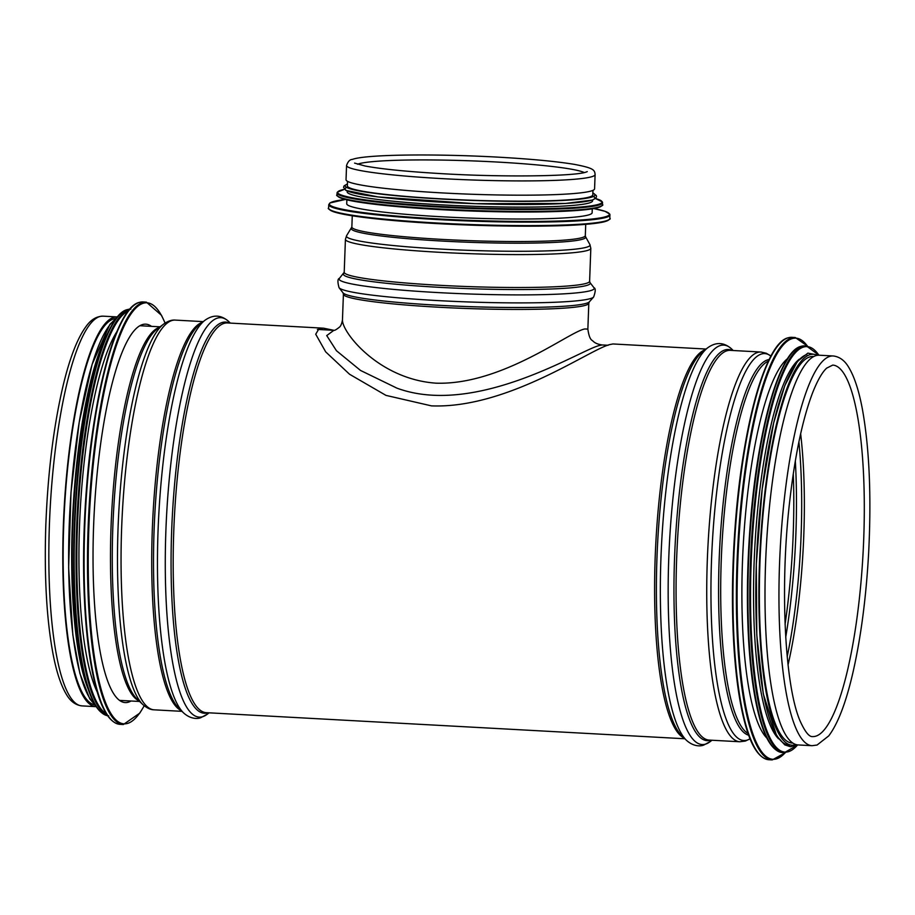 <?xml version="1.0" encoding="UTF-8"?>
<svg xmlns="http://www.w3.org/2000/svg" width="915" height="915" viewBox="0 0 915 915"><rect width="100%" height="100%" fill="white"/><g stroke="black" fill="none" stroke-linecap="round" stroke-linejoin="round"><path stroke-width="1.37" d="M706.094 349.038L612.947 343.96L610.374 344.475C591.879 347.883 508.58 408.891 431.468 405.871L385.97 395.383L349.541 374.246L325.671 351.852L315.721 334.227L319.072 328.588L323.498 328.176L333.906 330.315M115.473 318.546A193.58 42.124 93.1 0 0 64.427 509.495A193.58 42.124 93.1 0 0 94.417 704.859M117.452 316.945A195.147 42.467 93.1 0 0 117.12 316.922A195.147 42.467 93.1 0 0 113.62 317.391A195.147 42.467 93.1 0 0 63.684 517.433A195.147 42.467 93.1 0 0 95.869 706.655A195.147 42.467 93.1 0 0 96.201 706.666M833.268 355.969L819.314 355.214A195.147 42.467 93.1 0 0 815.825 355.672A195.147 42.467 93.1 0 0 765.889 555.725A195.147 42.467 93.1 0 0 798.074 744.936L812.017 745.702L817.061 745.039L828.75 735.877C837.74 723.948 845.62 703.589 852.414 674.801C860.649 639.425 866.048 598.856 868.632 553.095C871.48 496.754 869.444 449.025 862.525 409.909C859.116 391.391 854.656 377.438 849.143 368.047C845.094 360.796 839.81 356.77 833.268 355.969A195.147 42.467 93.1 0 0 780.243 548.52A195.147 42.467 93.1 0 0 812.017 745.702M787.666 358.531A193.58 42.124 93.1 0 0 743.174 546.507A193.58 42.124 93.1 0 0 766.964 738.199M799.298 359.183A193.58 42.124 93.1 0 0 754.818 547.136A193.58 42.124 93.1 0 0 778.596 738.817M813.858 356.484L813.252 356.461A193.58 42.124 93.1 0 0 809.786 356.919A193.58 42.124 93.1 0 0 760.251 555.348A193.58 42.124 93.1 0 0 792.173 743.037L792.779 743.072M131.062 701.004A189.485 41.244 -86.9 0 1 125.161 702.571A189.485 41.244 -86.9 0 1 93.902 518.851A189.485 41.244 -86.9 0 1 142.397 324.608A189.485 41.244 -86.9 0 1 145.782 324.162A189.485 41.244 -86.9 0 1 151.478 326.358M97.265 692.072A193.58 42.124 -86.9 0 1 80.223 510.353A193.58 42.124 -86.9 0 1 116.926 331.573M83.825 673.257A193.58 42.124 -86.9 0 1 101.508 348.809M317.391 329.423L333.884 330.315L326.724 335.576L336.434 350.708L360.51 370.438L396.973 388.166C476.818 417.469 582.123 348.832 599.668 345.458L602.093 344.944C595.299 343.891 593.721 341.73 592.394 340.563C590.278 339.579 588.768 335.771 587.865 329.114L584.902 328.954C569.496 331.413 502.232 385.215 436.192 383.179C379.142 379.325 342.279 332.705 342.45 320.113L343.411 294.184A122.782 9.779 2.1 0 0 465.758 308.458A122.782 9.779 2.1 0 0 588.814 303.185L587.865 329.068M333.803 330.326C334.547 330.635 336.434 329.56 339.465 327.124C340.7 326.243 341.695 323.899 342.45 320.101L342.462 319.815M346.556 165.466L346.03 179.729A124.36 9.905 2.1 0 0 469.944 194.186A124.36 9.905 2.1 0 0 594.578 188.845L595.105 174.582C594.739 169.767 593.286 167.994 574.368 164.368C556.24 161.383 530.643 158.97 497.554 157.117C432.601 153.583 365.371 154.463 352.321 159.427C349.919 159.439 347.997 161.44 346.556 165.466A124.36 9.905 2.1 0 0 470.47 179.923A124.36 9.905 2.1 0 0 595.105 174.582M346.865 199.847L346.728 203.759A122.782 9.779 2.1 0 0 469.063 218.033A122.782 9.779 2.1 0 0 592.131 212.76L592.268 208.849M347.185 191.018L347.162 191.853A122.782 9.779 2.1 0 0 469.509 206.127A122.782 9.779 2.1 0 0 592.565 200.854L592.6 200.008M347.54 181.353L347.38 185.894A122.782 9.779 2.1 0 0 469.727 200.168A122.782 9.779 2.1 0 0 592.783 194.895L592.954 190.354M323.498 328.176L227.503 322.949A195.147 42.467 93.1 0 0 174.479 515.5A195.147 42.467 93.1 0 0 206.264 712.671L684.843 738.76M705.19 349.736A195.147 42.467 93.1 0 0 655.895 541.737A195.147 42.467 93.1 0 0 684.02 737.97M159.221 327.456A187.598 40.832 93.1 0 0 111.722 512.068A187.598 40.832 93.1 0 0 138.863 700.764M157.037 329.125A188.318 40.981 93.1 0 0 113.517 512.171A188.318 40.981 93.1 0 0 136.873 698.866L142.809 704.516A193.728 42.159 93.1 0 1 118.767 512.457A193.728 42.159 93.1 0 1 163.545 324.15L157.037 329.125M163.545 324.15C167.891 321.074 171.837 319.724 175.383 320.101A195.147 42.467 93.1 0 0 122.347 512.652A195.147 42.467 93.1 0 0 154.132 709.823C150.575 709.811 146.8 708.038 142.809 704.516M202.306 322.32A195.147 42.467 93.1 0 0 153.011 514.322A195.147 42.467 93.1 0 0 181.136 710.555M204.949 320.284L200.019 324.082A195.867 42.628 93.1 0 0 154.807 514.424A195.867 42.628 93.1 0 0 179.054 708.553L183.538 712.865C191.292 719.922 198.841 718.664 200.911 717.623L207.362 714.158A200.008 43.531 93.1 0 1 202.753 716.674A200.008 43.531 93.1 0 1 167.216 504.737A200.008 43.531 93.1 0 1 228.761 321.577C221.167 314.783 213.229 314.348 204.949 320.284A200.008 43.531 93.1 0 0 158.787 514.642A200.008 43.531 93.1 0 0 183.538 712.865M229.208 323.041A195.867 42.628 93.1 0 0 172.386 514.973A195.867 42.628 93.1 0 0 207.774 712.819A195.867 42.628 93.1 0 0 207.957 712.762M117.12 316.922L103.166 316.167A195.147 42.467 93.1 0 0 50.131 508.717A195.147 42.467 93.1 0 0 81.915 705.888L95.869 706.655M768.406 361.116A187.598 40.832 93.1 0 0 721.935 545.34A187.598 40.832 93.1 0 0 748.104 733.533M769.183 359.515A188.318 40.981 93.1 0 0 719.831 545.226A188.318 40.981 93.1 0 0 748.699 735.214M747.246 740.086A193.728 42.159 93.1 0 0 750.071 738.782L745.428 741.036L739.812 741.756A195.147 42.467 93.1 0 1 708.027 544.585A195.147 42.467 93.1 0 1 761.063 352.035L766.393 353.293L770.945 356.084A193.728 42.159 93.1 0 0 712.591 538.466A193.728 42.159 93.1 0 0 747.246 740.086M761.063 352.035L730.399 350.365A195.147 42.467 93.1 0 0 677.363 542.915A195.147 42.467 93.1 0 0 709.148 740.086L739.812 741.756M732.092 350.456A195.867 42.628 93.1 0 0 675.27 542.401A195.867 42.628 93.1 0 0 710.658 740.235A195.867 42.628 93.1 0 0 710.841 740.178M705.637 744.089A200.008 43.531 93.1 0 0 710.246 741.585L703.795 745.039C701.725 746.08 694.176 747.338 686.422 740.281A200.008 43.531 93.1 0 1 661.671 542.057A200.008 43.531 93.1 0 1 707.833 347.7C716.113 341.775 724.062 342.21 731.645 349.004A200.008 43.531 93.1 0 0 670.1 532.153A200.008 43.531 93.1 0 0 705.637 744.089M707.833 347.7L702.903 351.497A195.867 42.628 93.1 0 0 657.691 541.84A195.867 42.628 93.1 0 0 681.938 735.969L686.422 740.281M815.848 736.152A186.031 40.489 93.1 0 0 863.451 545.454A186.031 40.489 93.1 0 0 832.776 365.085L826.668 368.127C822.173 372.256 817.484 380.468 812.612 392.764C802.73 418.704 795.135 454.481 789.839 500.07C779.683 585.692 784.658 685.781 800.19 721.192C805.04 731.817 809.146 736.952 812.52 736.586A186.031 40.489 93.1 0 0 815.848 736.152M788.055 664.828A186.031 40.489 93.1 0 0 800.648 433.756M787.197 656.593A187.095 40.718 93.1 0 0 798.909 441.853M785.722 637.24A192.505 41.896 93.1 0 0 795.329 460.931M785.081 624.27A193.58 42.124 93.1 0 0 793.282 473.753M780.998 342.382A210.885 45.899 93.1 0 0 733.887 545.992A210.885 45.899 93.1 0 0 758.581 753.525M788.055 337.829A211.514 46.036 93.1 0 0 733.933 554.65A211.514 46.036 93.1 0 0 768.817 759.725C756.865 758.203 749.522 740.315 745.085 723.731C739.709 703.932 736.003 678.45 733.979 647.294C731.634 609.527 732.011 569.439 735.1 527.029C742.168 427.66 765.215 343.308 787.849 337.852L791.841 337.326A211.514 46.036 93.1 0 0 788.055 337.829M791.841 337.326L795.249 337.509A211.514 46.036 93.1 0 0 791.464 338.012A211.514 46.036 93.1 0 0 737.341 554.833A211.514 46.036 93.1 0 0 772.226 759.908L785.402 752.702M807.396 346.087A210.919 45.899 93.1 0 0 792.047 338.642A210.919 45.899 93.1 0 0 737.216 582.512A210.919 45.899 93.1 0 0 785.219 752.702M794.151 350.777A203.016 44.183 93.1 0 0 748.79 546.804A203.016 44.183 93.1 0 0 772.569 746.606M800.957 346.385A203.645 44.32 93.1 0 0 748.847 555.142A203.645 44.32 93.1 0 0 782.428 752.587C770.739 751.112 763.499 733.281 759.107 716.251C754.166 697.379 750.758 673.406 748.87 644.332C746.617 607.972 746.972 569.382 749.945 528.55C756.762 432.875 778.939 351.68 800.739 346.408L804.605 345.904A203.645 44.32 93.1 0 0 800.957 346.385M804.605 345.904L806.492 346.007A203.645 44.32 93.1 0 0 802.844 346.488A203.645 44.32 93.1 0 0 750.735 555.245A203.645 44.32 93.1 0 0 784.327 752.69L797.743 744.913M818.856 355.203A203.073 44.195 93.1 0 0 803.439 347.082A203.073 44.195 93.1 0 0 750.62 583.53A203.073 44.195 93.1 0 0 797.617 744.901M806.801 354.551A195.776 42.605 93.1 0 0 756.545 558.768A195.776 42.605 93.1 0 0 790.526 745.027M817.289 355.317A195.776 42.605 93.1 0 0 809.867 354.723A195.776 42.605 93.1 0 0 759.404 564.509A195.776 42.605 93.1 0 0 796.061 744.604M144.181 705.728A210.885 45.899 -86.9 0 1 88.229 564.338A210.885 45.899 -86.9 0 1 143.175 303.3A210.885 45.899 -86.9 0 1 165.043 323.087M144.238 705.785L139.778 713.117L123.342 724.531A211.514 46.036 -86.9 0 1 88.458 519.457A211.514 46.036 -86.9 0 1 142.58 302.636A211.514 46.036 -86.9 0 1 146.377 302.133L161.498 315.32L165.112 323.052M123.342 724.531L119.934 724.348A211.514 46.036 -86.9 0 1 85.061 519.274A211.514 46.036 -86.9 0 1 139.183 302.453A211.514 46.036 -86.9 0 1 142.969 301.95L146.377 302.133M110.2 718.732A210.919 45.899 -86.9 0 1 85.004 510.616A210.919 45.899 -86.9 0 1 132.675 306.479M106.346 713.814A203.016 44.183 -86.9 0 1 78.164 510.238A203.016 44.183 -86.9 0 1 128.317 310.94M107.238 715.175A203.645 44.32 -86.9 0 1 77.386 510.73A203.645 44.32 -86.9 0 1 129.107 309.75A203.645 44.32 -86.9 0 1 129.347 309.682M107.615 715.736A203.645 44.32 -86.9 0 1 75.224 515.934A203.645 44.32 -86.9 0 1 127.219 309.647A203.645 44.32 -86.9 0 1 129.781 309.167M99.655 710.829A203.073 44.195 -86.9 0 1 75.041 510.078A203.073 44.195 -86.9 0 1 121.34 313.182M88.458 689.819A195.776 42.605 -86.9 0 1 72.994 509.964A195.776 42.605 -86.9 0 1 107.913 332.854M94.84 704.458A195.776 42.605 -86.9 0 1 69.929 509.792A195.776 42.605 -86.9 0 1 115.85 318.992M343.411 294.184L343.011 292.823A123.502 9.836 2.1 0 0 465.827 306.514A123.502 9.836 2.1 0 0 589.317 301.847L588.814 303.185M343.011 292.823L339.065 287.71A127.642 10.168 2.1 0 0 465.998 301.87A127.642 10.168 2.1 0 0 593.618 297.043L589.317 301.847M343.708 273.574A123.502 9.836 2.1 0 0 466.478 288.568A123.502 9.836 2.1 0 0 590.015 282.609L589.615 281.248A122.782 9.779 2.1 0 1 466.559 286.521A122.782 9.779 2.1 0 1 344.212 272.247L339.408 278.389A127.642 10.168 2.1 0 0 466.284 293.875A127.642 10.168 2.1 0 0 593.961 287.722C595.757 288.282 595.642 291.393 593.618 297.043M344.212 272.247L345.424 239.33A122.782 9.779 2.1 0 0 467.759 253.604A122.782 9.779 2.1 0 0 590.827 248.331L589.615 281.248M351.497 228.167A117.257 9.333 2.1 0 0 468.183 242.246A117.257 9.333 2.1 0 0 585.577 236.756L585.314 235.578A116.811 9.299 2.1 0 1 468.24 240.599A116.811 9.299 2.1 0 1 351.852 227.011L346.591 235.681A121.889 9.71 2.1 0 0 467.885 250.31A121.889 9.71 2.1 0 0 589.923 244.614L590.827 248.331M584.228 172.558A115.233 9.173 2.1 0 0 496.296 161.989A115.233 9.173 2.1 0 0 357.548 164.243M329.389 209.352A140.087 11.152 2.1 0 0 468.812 225.056A140.087 11.152 2.1 0 0 609.001 219.611M609.87 218.433C611.071 218.731 609.31 219.817 604.563 221.716C599.519 223.008 591.147 224.038 579.47 224.804C554.181 226.371 521.607 226.6 481.713 225.479C440.321 224.209 404.224 221.899 373.434 218.559C354.002 216.386 340.757 214.133 333.7 211.8C329.08 209.558 327.387 208.334 328.622 208.117A140.716 11.209 2.1 0 0 468.835 224.472A140.716 11.209 2.1 0 0 609.87 218.433L609.813 214.156L605.067 211.331L593.835 208.574A140.121 11.163 2.1 0 1 468.983 220.321A140.121 11.163 2.1 0 1 345.344 199.47L329.892 202.97L328.748 204.64A140.716 11.209 2.1 0 0 468.96 220.995A140.716 11.209 2.1 0 0 609.996 214.956M337.726 196.119A132.229 10.534 2.1 0 0 469.326 210.953A132.229 10.534 2.1 0 0 601.658 205.795M602.505 204.663C603.706 204.96 601.944 206.035 597.198 207.865C592.394 209.055 584.594 210.004 573.774 210.713C549.915 212.189 519.16 212.406 481.507 211.354C442.437 210.153 408.365 207.98 379.302 204.823C360.968 202.764 348.466 200.637 341.787 198.429C337.429 196.325 335.816 195.158 336.972 194.929A132.858 10.58 2.1 0 0 469.349 210.37A132.858 10.58 2.1 0 0 602.505 204.663L602.39 201.941L595.505 198.532A132.286 10.534 2.1 0 1 469.441 207.762A132.286 10.534 2.1 0 1 344.406 189.336L337.28 192.219L337.04 192.996A132.858 10.58 2.1 0 0 469.418 208.437A132.858 10.58 2.1 0 0 602.573 202.73M346.682 187.438A124.989 9.951 2.1 0 0 469.601 203.473A124.989 9.951 2.1 0 0 593.366 196.485M347.448 184.041A124.989 9.951 2.1 0 0 469.715 200.339A124.989 9.951 2.1 0 0 592.851 193.031M119.465 700.375L139.618 701.473M139.892 325.729L160.045 326.827M154.132 709.823L181.959 711.344M175.383 320.101L203.21 321.623M230.34 323.098L228.761 321.577M209.1 712.819L207.362 714.158M103.166 316.167C96.59 316.247 90.905 319.655 86.113 326.403C77.432 338.161 69.78 357.856 63.146 385.478C53.493 426.619 47.694 473.867 45.75 527.234C44.229 577.159 46.631 619.249 52.956 653.493C56.353 671.438 60.779 684.969 66.212 694.085C70.226 701.176 75.465 705.11 81.915 705.888M733.235 350.514L731.645 349.004M711.984 740.246L710.246 741.585M768.817 759.725L772.226 759.908M807.568 346.122L795.249 337.509M782.428 752.587L784.327 752.69M818.982 355.203L806.492 346.007M818.685 355.203L807.865 353.133L797.365 361.482L784.807 385.604L773.633 423.039L762.172 489.079L756.305 564.086L756.785 634.918L763.282 693.856L776.641 735.832L784.773 744.867L790.457 746.731L797.434 744.879M119.934 724.348C108.176 722.964 100.604 705.259 95.846 687.051C90.539 666.944 86.914 641.232 84.981 609.928C82.613 569.816 83.265 527.486 86.902 482.926C94.645 387.091 117.028 307.909 138.966 302.476L142.969 301.95M108.691 715.862C97.196 714.421 90.025 697.139 85.621 680.463C80.337 660.653 76.757 635.136 74.904 603.923C72.834 567.209 73.372 528.504 76.517 487.787C83.642 393.725 105.511 314.932 127.002 309.67L130.868 309.167M95.903 706.197L89.739 698.82L79.88 673.429L72.834 634.918L68.636 567.838L71.004 492.487L79.216 422.17L92.106 364.41L109.892 324.413L117.097 317.379M608.132 345.275L602.104 344.944M339.408 278.389C337.578 278.812 337.463 281.923 339.065 287.71M590.015 282.609L593.961 287.722M346.591 235.681L345.424 239.33M585.577 236.756L589.923 244.614M585.314 235.578L585.726 224.347M351.852 227.011L352.264 215.78M354.585 163.099L365.245 166.038C381.155 168.989 405.494 171.46 438.262 173.45C501.603 177.441 575.135 176.332 586.126 172.066L587.27 171.631M328.622 208.117L328.748 204.64M336.972 194.929L337.04 192.996M347.448 183.915L344.097 185.859L343.548 187.312L345.927 190.423L377.952 196.919L474.828 203.668L565.596 203.439L592.405 200.076L595.951 198.063L596.5 196.611L596.306 195.558L592.863 192.916"/></g></svg>
